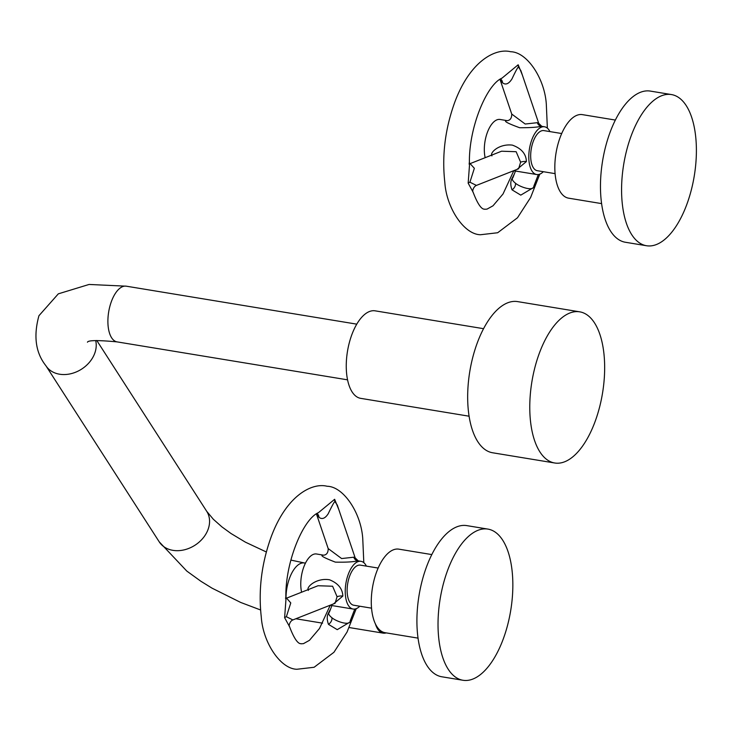 <?xml version="1.0" encoding="UTF-8"?>
<svg xmlns="http://www.w3.org/2000/svg" width="732" height="732" viewBox="0 0 732 732"><rect width="100%" height="100%" fill="white"/><g stroke="black" fill="none" stroke-linecap="round" stroke-linejoin="round"><path stroke-width="1.1" d="M375.434 623.957A28.228 13.176 99.4 0 0 383.147 633.134A28.228 13.176 99.4 0 0 383.76 633.207A28.228 13.176 -80.6 0 0 386.231 632.887M469.148 416.215L360.72 398.354A44.35 20.697 99.4 0 1 353.089 331.532A44.35 20.697 -80.6 0 1 375.132 310.835L483.559 328.686M554.764 462.999L492.673 452.779A76.604 35.749 99.4 0 1 479.478 337.351A76.604 35.749 -80.6 0 1 517.57 301.602L579.662 311.823A76.604 35.749 -80.6 0 1 592.847 427.25A76.604 35.749 99.4 0 1 554.764 462.999A76.604 35.749 99.4 0 1 541.579 347.581A76.604 35.749 -80.6 0 1 579.662 311.823M330.782 608.53L328.613 612.757C326.838 615.722 326.792 619.583 328.476 624.359L337.242 629.657L350.381 621.825L351.909 616.5M338.87 509.737L334.634 499.297L318.466 512.656C303.002 518.951 284.355 563.869 285.938 599.783L284.62 617.698L289.543 626.665C288.554 626.308 289.643 621.248 292.873 619.931L335.082 603.287L337.077 596.717L332.603 586.231L318.027 585.737L286.523 598.163M286.596 598.19L290.778 602.921L286.358 616.728L292.873 619.931M331.935 605.556L329.418 612.062C327.982 613.361 328.805 615.246 331.889 617.707C336.134 621.459 350.225 626.308 350.262 620.745L350.472 620.187M359.787 606.224A24.193 11.291 -80.6 0 1 353.117 609.051A24.193 11.291 -80.6 0 1 345.55 596.525A24.193 11.291 99.4 0 1 349.155 572.122A24.193 11.291 99.4 0 1 360.977 561.307A24.193 11.291 99.4 0 1 366.393 566.12M333.499 603.909L342.851 596.086C342.539 588.693 338.102 583.258 329.546 579.79C316.343 577.502 305.473 587.494 308.392 590.404M301.611 592.215A24.193 11.291 -80.6 0 1 304.045 566.33A24.193 11.291 -80.6 0 1 316.508 553.987L323.297 555.131C319.509 555.249 323.535 557.574 335.357 562.13C346.236 562.35 353.693 561.911 357.747 560.803L360.977 561.307M378.151 568.059L360.354 565.131A20.322 9.489 -80.6 0 0 350.418 574.208A20.322 9.489 -80.6 0 0 347.389 594.713A20.322 9.489 99.4 0 0 353.748 605.227L371.545 608.164M431.807 554.582L398.83 549.156A42.337 19.755 -80.6 0 0 378.142 568.078A42.337 19.755 -80.6 0 0 371.829 610.79A42.337 19.755 99.4 0 0 385.069 632.695L418.045 638.13M462.99 680.266L441.872 676.789A76.604 35.749 -80.6 0 1 417.908 637.142A76.604 35.749 99.4 0 1 429.336 559.852A76.604 35.749 99.4 0 1 466.778 525.613L487.887 529.09A76.604 35.749 99.4 0 0 450.445 563.329A76.604 35.749 99.4 0 0 439.026 640.619A76.604 35.749 -80.6 0 0 462.99 680.266A76.604 35.749 -80.6 0 0 500.423 646.017A76.604 35.749 -80.6 0 0 511.851 568.737A76.604 35.749 99.4 0 0 487.887 529.09M337.296 505.089L334.954 501.667C334.57 501.173 332.31 505.217 328.174 513.809C325.109 518.494 322.043 519.656 318.987 517.314L316.453 513.809M316.416 513.837L328.183 548.579L341.624 558.553L353.766 557.208L355.166 557.857L337.287 505.071M514.331 174.006L512.162 178.233C510.387 181.188 510.341 185.05 512.025 189.835L520.781 195.133L533.93 187.3L535.458 181.975M522.419 75.213L518.183 64.773L502.015 78.132C486.551 84.427 467.904 129.344 469.487 165.258L468.169 183.174L473.092 192.141C472.103 191.784 473.192 186.724 476.422 185.406L518.631 168.763L520.626 162.193L516.152 151.707L501.576 151.213L470.072 163.639M470.145 163.666L474.354 168.305L469.907 182.204L476.422 185.406M515.484 171.032L512.967 177.537C511.531 178.818 512.354 180.703 515.438 183.183C519.619 186.898 533.719 191.793 533.811 186.221L534.031 185.663M543.336 171.7A24.193 11.291 -80.6 0 1 536.666 174.527A24.193 11.291 -80.6 0 1 529.099 162.001A24.193 11.291 99.4 0 1 532.704 137.598A24.193 11.291 99.4 0 1 544.526 126.782A24.193 11.291 99.4 0 1 549.942 131.595M517.048 169.385L526.399 161.562C526.125 153.903 521.449 148.422 512.373 145.128C498.95 143.463 489.351 153.034 491.941 155.879M485.16 157.691A24.193 11.291 -80.6 0 1 487.603 131.806A24.193 11.291 -80.6 0 1 500.057 119.462L506.846 120.606C503.049 120.853 507.313 123.232 519.656 127.734C530.151 127.761 537.37 127.276 541.296 126.279L544.526 126.782M561.7 133.535L543.903 130.607A20.322 9.489 -80.6 0 0 533.967 139.684A20.322 9.489 -80.6 0 0 530.938 160.189A20.322 9.489 99.4 0 0 537.297 170.702L555.094 173.64M615.356 120.057L582.379 114.631A42.337 19.755 -80.6 0 0 561.691 133.553A42.337 19.755 -80.6 0 0 555.378 176.266A42.337 19.755 99.4 0 0 568.618 198.171L601.594 203.606M646.539 245.742L625.43 242.265A76.604 35.749 -80.6 0 1 601.466 202.618A76.604 35.749 99.4 0 1 612.885 125.337A76.604 35.749 99.4 0 1 650.327 91.088L671.436 94.565A76.604 35.749 99.4 0 0 633.994 128.814A76.604 35.749 99.4 0 0 622.575 206.095A76.604 35.749 -80.6 0 0 646.539 245.742A76.604 35.749 -80.6 0 0 683.972 211.493A76.604 35.749 -80.6 0 0 695.4 134.212A76.604 35.749 99.4 0 0 671.436 94.565M520.845 70.565L518.512 67.143C518.137 66.548 515.959 70.473 511.97 78.919C508.786 83.924 505.638 85.214 502.536 82.789L500.011 79.285M499.965 79.312L511.741 114.064L525.201 124.028L537.315 122.683L538.715 123.333L520.836 70.546M286.011 597.898A28.228 13.176 -80.6 0 1 290.348 576.13A28.228 13.176 -80.6 0 1 304.384 562.963L305.464 563.137M260.565 609.966L240.663 602.436L212.024 588.153L200.888 581.263L186.779 571.061L159.237 541.854A28.228 22.18 -32.8 0 0 184.052 549.888A28.228 22.18 -32.8 0 0 207.604 530.636A28.228 22.18 -32.8 0 0 206.708 511.302L213.332 519.263L221.906 526.875L230.983 533.491L245.412 542.165L266.329 551.974M159.237 541.854L45.896 365.726A28.228 22.18 -32.8 0 0 70.711 373.759A28.228 22.18 -32.8 0 0 94.263 354.508A28.228 22.18 -32.8 0 0 95.672 340.545M45.896 365.726C35.648 352.806 33.324 336.144 38.933 315.721L58.322 293.843L89.075 284.455L126.279 286.185A28.228 13.176 99.4 0 0 112.243 299.361A28.228 13.176 99.4 0 0 117.102 341.89L347.581 379.844M328.613 612.757A5.81 2.352 -157.1 0 0 329.382 612.144M284.62 617.698A5.81 2.772 172.7 0 1 286.358 616.728M328.476 624.359A5.81 4.035 132.6 0 0 331.889 617.707M350.381 621.825A5.81 2.352 22.9 0 1 350.262 620.745M342.851 596.086A5.81 2.772 -7.3 0 0 337.077 596.717M334.634 499.297A5.81 5.133 -86.4 0 0 334.954 501.667M316.947 513.498A5.81 4.877 -65.7 0 1 318.987 517.314M357.747 560.803A5.81 5.133 93.6 0 1 353.766 557.208M323.297 555.131A5.81 5.133 -86.4 0 0 323.745 555.176A5.81 5.133 -86.4 0 0 323.754 555.176C326.719 554.801 328.201 552.605 328.192 548.588M512.162 178.233A5.81 2.352 -157.1 0 0 512.931 177.62M468.169 183.174A5.81 2.772 172.7 0 1 469.907 182.204M512.025 189.835A5.81 4.035 132.6 0 0 515.438 183.183M533.93 187.3A5.81 2.352 22.9 0 1 533.811 186.221M526.399 161.562A5.81 2.772 -7.3 0 0 520.626 162.193M518.183 64.773A5.81 5.133 -86.4 0 0 518.512 67.143M500.505 78.974A5.81 4.877 -65.7 0 1 502.536 82.789M541.296 126.279A5.81 5.133 93.6 0 1 537.315 122.683M506.846 120.606A5.81 5.133 -86.4 0 0 507.294 120.652A5.81 5.133 -86.4 0 0 507.303 120.652C510.277 120.277 511.75 118.081 511.741 114.064M383.147 633.134L349.191 627.544M322.592 623.17L295.847 618.76M290.869 560.09L304.384 562.963M206.708 511.302L96.77 340.472M87.447 342.201L87.447 342.201C88.16 340.206 98.051 340.096 117.102 341.89M126.279 286.185L356.758 324.148M289.543 626.665C297.238 647.07 301.291 643.044 301.136 643.803L303.46 643.648L309.444 640.335L319.472 628.514L330.233 605.282M356.237 608.667L347.06 632.027L333.929 652.294L314.11 667.273L296.945 669.258C280.576 669.075 262.88 642.55 261.269 616.856C258.24 589.91 261.617 563.036 271.398 536.254C287.063 494.603 312.582 482.516 327.085 486.258C343.482 486.46 361.132 512.986 362.752 538.661L363.813 562.661M350.372 620.471L354.791 609.061M330.086 605.254L353.117 609.051M285.617 597.486L286.788 598.227L285.526 598.556M358.232 560.858L355.166 557.857M473.092 192.141C480.787 212.545 484.84 208.519 484.685 209.279L487.009 209.123L492.993 205.811L503.021 193.989L513.782 170.757M539.786 174.143L530.609 197.503L517.478 217.77L497.668 232.749L480.494 234.734C464.125 234.551 446.438 208.025 444.818 182.332C441.789 155.385 445.166 128.512 454.947 101.73C470.612 60.079 496.131 47.992 510.634 51.734C527.031 51.935 544.681 78.461 546.31 104.136L547.362 128.137M533.921 185.946L538.34 174.536M513.635 170.73L536.666 174.527M469.175 162.962L470.347 163.703L469.075 164.032M541.79 126.334L538.715 123.333"/></g></svg>
